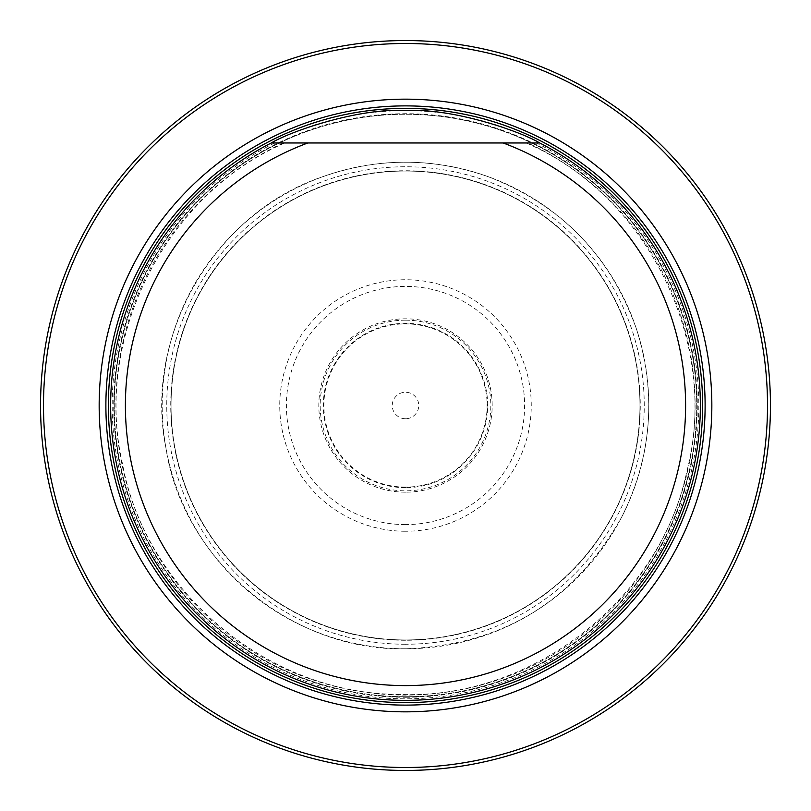 <?xml version="1.0" encoding="UTF-8"?>
<svg xmlns="http://www.w3.org/2000/svg" width="811" height="811" viewBox="0 0 811 811"><rect width="100%" height="100%" fill="white"/><g stroke="black" fill="none" stroke-linecap="round" stroke-linejoin="round"><path stroke-width="0.61" stroke-dasharray="4.05 3.04" d="M171.05 405.5A234.45 234.45 0 0 1 522.73 202.456A234.45 234.45 0 0 1 522.73 608.544A234.45 234.45 0 0 1 171.05 405.5A234.45 234.45 0 0 1 522.73 202.456A234.45 234.45 0 0 1 522.73 608.544A234.45 234.45 0 0 1 171.05 405.5A234.45 234.45 0 0 1 522.73 202.456A234.45 234.45 0 0 1 522.73 608.544A234.45 234.45 0 0 1 171.05 405.5M40.55 405.5A364.95 364.95 0 0 1 587.975 89.443A364.95 364.95 0 0 1 587.975 721.557A364.95 364.95 0 0 1 40.55 405.5A364.95 364.95 0 0 1 587.975 89.443A364.95 364.95 0 0 1 587.975 721.557A364.95 364.95 0 0 1 40.55 405.5M700.349 405.5A294.849 294.849 0 0 0 258.07 150.157A294.849 294.849 0 0 0 258.07 660.843A294.849 294.849 0 0 0 700.349 405.5A294.849 294.849 0 0 0 539.72 142.969A294.849 294.849 0 0 1 634.557 591.158A294.849 294.849 0 0 1 176.443 591.158A294.849 294.849 0 0 1 271.279 142.969L274.665 142.969A293.329 293.329 0 0 0 177.001 589.415A293.329 293.329 0 0 0 633.999 589.415A293.329 293.329 0 0 0 536.335 142.969L526.217 142.969C647.928 195.684 720.148 343.043 686.907 471.1C660.093 600.657 530.151 700.897 397.674 694.348C267.762 693.577 145.412 591.026 122.42 463.456C93.427 337.123 165.626 194.741 284.783 142.969L271.279 142.969A294.849 294.849 0 0 0 451.757 696.7A294.849 294.849 0 0 0 700.349 405.5M405.5 696.72A291.22 291.22 0 0 0 657.711 259.885A291.22 291.22 0 0 0 153.289 259.885A291.22 291.22 0 0 0 405.5 696.72A291.22 291.22 0 0 0 657.711 259.885A291.22 291.22 0 0 0 153.289 259.885A291.22 291.22 0 0 0 405.5 696.72A291.22 291.22 0 0 0 657.711 259.885A291.22 291.22 0 0 0 153.289 259.885A291.22 291.22 0 0 0 405.5 696.72M503.165 142.969L307.835 142.969M539.72 142.969L527.748 142.969A289.598 289.598 0 0 1 632.692 585.076A289.598 289.598 0 0 1 178.308 585.076A289.598 289.598 0 0 1 283.252 142.969L274.665 142.969M405.5 531.246A125.746 125.746 0 0 1 296.593 342.627A125.746 125.746 0 0 1 514.407 342.627A125.746 125.746 0 0 1 405.5 531.246M405.5 418.74A13.24 13.24 0 0 1 394.034 398.88A13.24 13.24 0 0 1 416.966 398.88A13.24 13.24 0 0 1 405.5 418.74M405.5 644.248A238.748 238.748 0 0 1 198.736 286.131A238.748 238.748 0 0 1 612.264 286.131A238.748 238.748 0 0 1 405.5 644.248M405.5 487.117A81.617 81.617 0 0 1 334.811 364.686A81.617 81.617 0 0 1 476.189 364.686A81.617 81.617 0 0 1 405.5 487.117M405.5 320.173A85.327 85.327 0 0 0 320.173 405.5A85.327 85.327 0 0 0 405.5 490.827A85.327 85.327 0 0 0 490.827 405.5A85.327 85.327 0 0 0 405.5 320.173M405.5 697.278A291.778 291.778 0 0 0 697.278 405.5A291.778 291.778 0 0 0 405.5 113.722A291.778 291.778 0 0 0 113.722 405.5A291.778 291.778 0 0 0 405.5 697.278M405.5 524.605A119.105 119.105 0 0 1 302.351 345.952A119.105 119.105 0 0 1 508.649 345.952A119.105 119.105 0 0 1 405.5 524.605M405.5 487.675A82.175 82.175 0 0 1 334.335 364.413A82.175 82.175 0 0 1 476.665 364.413A82.175 82.175 0 0 1 405.5 487.675M405.5 492.176A86.676 86.676 0 0 1 330.432 362.162A86.676 86.676 0 0 1 480.568 362.162A86.676 86.676 0 0 1 405.5 492.176M405.5 648.79A243.29 243.29 0 0 1 194.802 283.85A243.29 243.29 0 0 1 616.198 283.85A243.29 243.29 0 0 1 405.5 648.79C291.372 651.486 182.424 559.955 165.829 447.327C143.294 335.744 214.793 212.715 323.082 176.585C378.027 157.435 432.973 157.435 487.918 176.585C561.273 204.869 610.926 256.104 636.888 330.32C656.596 394.126 651.72 456.005 622.28 515.958C574.908 600.85 502.648 645.13 405.5 648.8M405.5 640.264A234.764 234.764 0 0 1 202.192 288.118A234.764 234.764 0 0 1 608.808 288.118A234.764 234.764 0 0 1 405.5 640.264"/><path stroke-width="1.22" d="M43.5 405.5A362 362 0 0 0 586.505 719.002A362 362 0 0 0 586.505 91.998A362 362 0 0 0 43.5 405.5M99.165 405.5A306.335 306.335 0 0 0 558.667 670.798A306.335 306.335 0 0 0 558.667 140.202A306.335 306.335 0 0 0 99.165 405.5M40.55 405.5A364.95 364.95 0 0 1 587.975 89.443A364.95 364.95 0 0 1 587.975 721.557A364.95 364.95 0 0 1 40.55 405.5M536.335 142.969L503.165 142.969A280.109 280.109 0 0 1 629.782 573.296A280.109 280.109 0 0 1 181.218 573.296A280.109 280.109 0 0 1 307.835 142.969L539.72 142.969A294.849 294.849 0 0 1 634.557 591.158A294.849 294.849 0 0 1 176.443 591.158A294.849 294.849 0 0 1 271.279 142.969L307.835 142.969L271.279 142.969C289.953 131.564 359.02 107.539 405.378 110.651C451.909 107.518 521.027 131.544 539.72 142.969M405.5 705.114A299.614 299.614 0 0 0 705.114 405.5A299.614 299.614 0 0 0 405.5 105.886A299.614 299.614 0 0 0 105.886 405.5A299.614 299.614 0 0 0 405.5 705.114M405.5 702.62A297.12 297.12 0 0 0 662.81 256.935A297.12 297.12 0 0 0 148.19 256.935A297.12 297.12 0 0 0 405.5 702.62A297.12 297.12 0 0 0 662.82 256.935A297.12 297.12 0 0 0 148.18 256.935A297.12 297.12 0 0 0 405.5 702.62"/></g></svg>
